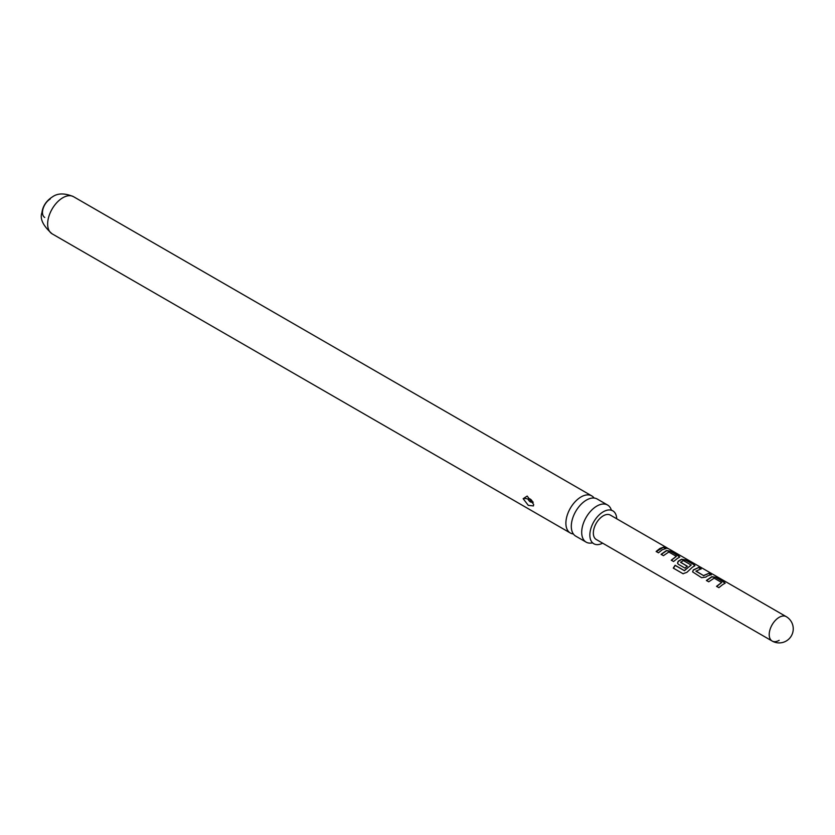 <?xml version="1.0" encoding="UTF-8"?>
<svg xmlns="http://www.w3.org/2000/svg" width="835" height="835" viewBox="0 0 835 835"><rect width="100%" height="100%" fill="white"/><g stroke="black" fill="none" stroke-linecap="round" stroke-linejoin="round"><path stroke-width="1.25" d="M668.271 548.553L665.881 547.791L668.95 548.95M607.567 505.018L597.171 499.006A21.428 12.368 120 0 0 586.452 500.071A21.428 12.368 120 0 0 571.297 526.321A21.428 12.368 120 0 0 575.743 536.133L586.139 542.134A21.428 12.368 -60 0 1 581.703 532.323A21.428 12.368 -60 0 1 596.858 506.073A21.428 12.368 -60 0 1 607.567 505.018A21.428 12.368 -60 0 1 611.262 509.82M616.721 518.785A19.007 10.97 120 0 0 612.253 510.55A19.007 10.97 120 0 0 597.808 516.301A19.007 10.97 120 0 0 589.854 535.047A19.007 10.97 120 0 0 593.278 543.418A19.007 10.97 120 0 0 602.64 543.167M523.159 498.704L528.284 505.342L533.419 505.927L533.669 504.444L527.167 496.073L523.159 498.704A4.697 2.578 -2.3 0 1 528.023 499.184C529.515 498.182 531.018 499.048 532.563 501.762C531.07 502.753 529.557 501.898 528.023 499.184M573.384 533.962A21.428 12.368 -60 0 1 570.326 533.001A21.428 12.368 -60 0 1 565.89 523.19A21.428 12.368 -60 0 1 581.035 496.94A21.428 12.368 -60 0 1 591.754 495.886A21.428 12.368 -60 0 1 594.113 498.046M44.756 217.465A10.949 6.325 -60 0 1 43.076 208.687A10.949 6.325 -60 0 1 50.236 199.043M592.14 542.927A21.428 12.368 -60 0 1 586.139 542.134M722.588 584.677L718.872 587.652L716.545 586.316L721.659 582.486L714.144 578.154L708.727 581.797L706.4 580.461L711.827 576.661L716.106 577.403L725.187 583.143L722.588 584.677M707.495 575.952L705.805 577.1L701.598 577.684L692.601 571.86L693.332 569.898L698.801 567.435L701.149 568.771L695.962 571.213L703.477 575.555L708.978 573.29L711.305 574.626L707.495 575.952M692.392 567.236L686.892 572.33L683.02 573.718L673.26 568.092L675.108 565.264L684.303 570.566L691.182 565.076L683.354 560.556L680.619 562.352L687.226 566.161L685.024 568.124L678.364 564.283L677.498 563.145L678.239 561.183L681.6 559.241L685.827 559.972L693.958 564.669L694.918 565.723L692.392 567.236M680.619 562.143L687.257 566.391M677.3 558.521L673.563 561.517L671.246 560.17L676.329 556.35L668.814 552.019L663.418 555.661L661.09 554.325L666.497 550.526L670.724 551.257L679.815 557.008L677.3 558.521M662.197 549.806L658.46 552.801L656.143 551.465L659.88 548.47L663.595 547.144L665.923 548.491L662.197 549.806M779.17 640.33A14.08 8.131 -60 0 1 772.135 641.029L596.253 539.483A14.08 8.131 -60 0 1 594.103 528.2A14.08 8.131 -60 0 1 603.298 515.8A14.08 8.131 -60 0 1 610.333 515.101L667.29 547.979M695.962 571.015L703.477 575.555M716.628 586.504L721.659 582.486M683.176 573.802L673.417 568.176L675.223 565.41L684.418 570.712L691.182 564.919M671.33 560.368L676.329 556.35M656.226 551.653L663.595 547.144M663.512 547.436L665.839 548.772M665.411 547.426L667.134 548.251M661.174 554.513L666.455 550.797L670.724 551.257M670.641 551.549L678.855 555.953M678.772 556.235L679.742 557.154M677.54 563.239L678.281 561.412L681.558 559.513L685.744 560.264L693.958 564.669M693.875 564.951L694.845 565.869M692.633 571.954L693.332 569.898M703.508 575.785L708.978 573.29M708.894 573.572L711.222 574.918M693.374 570.128L698.801 567.435M698.718 567.716L701.066 569.063M706.483 580.649L711.785 576.933L716.106 577.403M716.023 577.684L724.237 582.089M724.154 582.381L725.104 583.289M532.563 501.762A4.697 2.609 178.2 0 1 533.241 502.221M52.094 233.81A21.428 12.368 -60 0 1 48.806 216.63A21.428 12.368 -60 0 1 62.813 197.749A21.428 12.368 -60 0 1 73.522 196.684C64.848 193.052 57.897 193.062 52.647 196.736C46.405 200.671 42.835 205.974 41.917 212.643C39.673 218.78 43.065 225.836 52.094 233.81L570.326 533.001M786.215 616.637A14.08 14.08 0 0 1 791.361 635.873A14.08 14.08 0 0 1 772.135 641.029A14.08 8.131 -60 0 1 769.212 634.579A14.08 8.131 -60 0 1 779.17 617.336A14.08 8.131 -60 0 1 786.215 616.637L668.856 548.887M612.253 510.55L611.418 510.321M593.278 543.418L592.652 542.813M591.754 495.886L73.522 196.684"/></g></svg>

